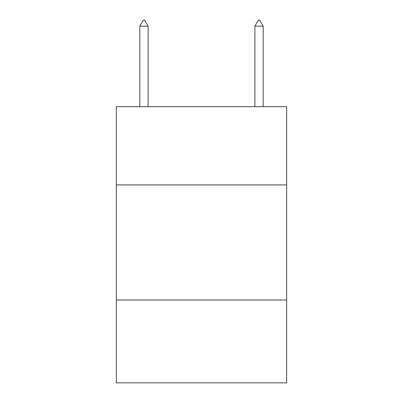 <?xml version="1.0" encoding="UTF-8"?>
<svg xmlns="http://www.w3.org/2000/svg" width="403" height="403" viewBox="0 0 403 403"><rect width="100%" height="100%" fill="white"/><g stroke="black" fill="none" stroke-linecap="round" stroke-linejoin="round"><path stroke-width="0.6" d="M286.654 184.932L286.654 106.684L116.346 106.684L116.346 184.932L286.654 184.932L286.654 382.85L116.346 382.85L116.346 184.932M286.654 299.998L116.346 299.998M148.108 26.135L144.657 20.15L143.277 20.15L139.821 26.135L148.108 26.135L148.108 106.684M139.821 26.135L139.821 106.684M258.343 20.15L259.723 20.15L263.179 26.135L254.892 26.135L258.343 20.15M263.179 106.684L263.179 26.135M254.892 106.684L254.892 26.135"/></g></svg>
